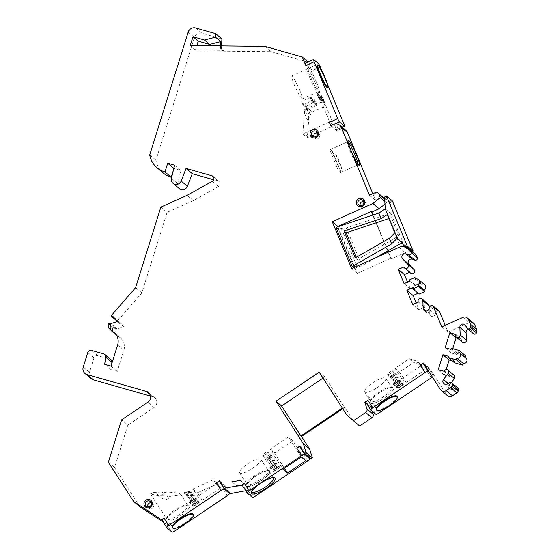 <?xml version="1.0" encoding="UTF-8"?>
<svg xmlns="http://www.w3.org/2000/svg" width="560" height="560" viewBox="0 0 560 560"><rect width="100%" height="100%" fill="white"/><g stroke="black" fill="none" stroke-linecap="round" stroke-linejoin="round"><path stroke-width="0.42" stroke-dasharray="2.8 2.1" d="M317.324 132.825A3.073 2.961 130.2 0 1 319.34 137.2A3.073 2.961 130.2 0 1 313.88 136.899M363.657 201.6A3.073 2.961 130.2 0 1 365.68 205.975A3.073 2.961 130.2 0 1 360.213 205.674M240.247 480.34L245.539 484.862L240.303 480.431M231.938 481.845L237.167 486.269L245.476 484.764M245.539 484.862L237.356 486.367L232.127 481.936M151.249 502.775A3.073 2.961 130.2 0 1 153.265 507.15A3.073 2.961 130.2 0 1 147.798 506.842M245.756 490.735L248.045 490.315L250.586 488.607A3.073 0.784 -32.8 0 1 247.422 489.79L242.417 485.555M248.045 490.315L252.252 497.28M307.783 460.887L302.953 453.397A3.073 0.784 147.2 0 0 304.913 451.206A3.073 0.784 147.2 0 0 304.878 451.157L308.609 456.953M300.874 447.769L304.878 451.157M302.953 453.397L306.005 451.346L299.782 446.075M306.005 451.346L310.835 458.836M342.762 408.73L344.736 407.407L352.779 419.895L359.646 426.013M372.211 411.173L371.084 407.582L374.136 405.531A3.073 0.784 -32.8 0 1 370.972 406.714L365.988 402.5M431.326 377.811L426.503 370.321L429.555 368.27L446.6 394.744A4.298 4.144 -49.8 0 0 447.384 395.633M457.975 388.066A1.841 1.778 -49.8 0 0 456.001 387.863L453.39 389.221A3.073 2.961 130.2 0 1 449.715 384.762L451.388 382.564M454.118 375.277A2.457 2.366 -49.8 0 0 450.233 376.502L444.409 375.158L446.194 369.467M454.531 362.796L454.895 361.634L452.27 360.885M465.997 358.071A3.073 2.961 -49.8 0 0 464.926 357.504L465.01 357.238M452.725 348.628L451.353 353.01L457.086 354.641L457.45 353.472L465.479 355.754M455.518 334.502L461.839 339.479L457.744 338.317M461.748 339.773A2.457 2.366 -49.8 0 0 462.448 342.3M468.377 329.413A3.073 2.961 130.2 0 1 471.702 330.771L473.109 333.277A1.841 1.778 -49.8 0 0 473.494 333.746M473.585 323.19A4.298 4.144 -49.8 0 0 469.203 322.616L448.056 332.115L445.235 325.311M439.124 311.059A1.841 1.778 -49.8 0 0 436.282 311.78L435.092 314.482A3.073 2.961 130.2 0 1 429.345 313.544L429.184 308.49M428.281 304.192A2.457 2.366 -49.8 0 0 424.473 307.069L419.02 309.841L416.199 303.044M418.089 293.258L418.642 293.013L419.097 294.112M424.823 284.858A3.073 2.961 -49.8 0 0 421.694 284.445L421.008 282.793L415.443 285.292L415.898 286.398L410.333 288.897L407.519 282.093M409.563 272.237L410.074 272.335A2.457 2.366 -49.8 0 0 410.711 273.21M415.345 254.037A3.073 2.961 -49.8 0 0 414.442 253.519L411.089 252.343A8.134 7.84 -49.8 0 0 405.202 252.623L391.286 258.867L388.465 252.07M387.926 250.768L373.1 214.991M384.958 204.057L386.526 202.797L385.161 199.5A3.073 2.961 -49.8 0 0 384.636 198.667M384.363 198.401A3.073 2.961 -49.8 0 0 381.234 197.995L375.669 200.494L372.848 193.69M345.968 130.494A6.146 5.922 -49.8 0 0 339.71 129.668L336.931 130.921L335.559 127.61A3.073 0.364 -114.2 0 1 336.196 129.885A3.073 0.364 -114.2 0 1 336.077 129.843L331.093 125.629L334.733 123.991M327.614 84.56L322.028 71.092M320.369 67.081L312.018 70.833L308.469 62.265L271.11 51.653L224.336 51.149A3.073 2.961 130.2 0 1 221.473 48.09L221.578 45.913M195.727 28L201.957 33.271L221.9 38.934M201.957 33.271A6.146 5.922 -49.8 0 0 194.397 37.471L155.939 160.181A22.869 22.05 -49.8 0 0 163.226 172.977M179.256 188.58A5.222 5.033 -49.8 0 1 177.66 183.554L180.824 170.429L173.943 168.476L173.306 170.513M212.324 181.3L218.547 186.571A3.073 2.961 130.2 0 0 218.085 181.02L213.696 179.774M218.547 186.571L193.333 200.578L167.069 212.38L160.839 207.109M111.657 364.063L110.915 369.593L117.236 371.392L123.851 350.287A12.096 11.662 130.2 0 0 120.379 337.841A12.096 11.662 130.2 0 0 118.048 336.322L115.073 333.333L115.094 328.244L117.103 328.811L123.69 326.886L119.245 321.776L117.236 321.209L141.834 292.894L167.069 212.38M110.887 359.695A3.073 2.961 -49.8 0 0 109.816 359.128L103.593 353.857M91.203 378.7A6.146 5.922 -49.8 0 1 89.439 372.379L94.01 357.805A3.073 2.961 -49.8 0 1 97.79 355.705L109.816 359.128M150.521 396.088L152.635 396.69A6.146 5.922 130.2 0 1 154.021 407.519L127.855 425.11L121.625 419.839M139.818 506.667L114.576 467.481L127.855 425.11M163.226 522.102L167.671 525.035L170.219 523.327A3.073 0.784 -32.8 0 1 167.048 524.51L167.671 525.035M227.409 495.607L222.586 488.11L225.631 486.059L230.461 493.556M225.631 486.059L219.408 480.788M162.043 520.268L167.048 524.51L171.878 532M222.586 488.11A3.073 0.784 147.2 0 0 224.546 485.919A3.073 0.784 147.2 0 0 224.504 485.877L228.235 491.673M220.5 482.489L224.504 485.877M172.403 527.38A12.285 3.129 147.2 0 0 185.227 522.837A12.285 3.129 147.2 0 0 193.067 514.073M114.576 467.481L108.353 462.21M110.915 369.593L104.692 364.329M117.236 371.392L111.006 366.121M118.048 336.322L116.039 334.621M115.073 333.333L108.843 328.062M115.297 333.949L110.999 329.91L115.297 333.949A6.146 5.922 -49.8 0 1 115.171 333.886M114.856 329.007L108.626 323.736M112.567 331.002L112.371 327.019L110.628 325.542L110.824 329.525L112.567 331.002A6.146 5.922 -49.8 0 1 112.371 327.019M115.094 328.244L108.864 322.973M117.103 328.811L110.88 323.54M123.69 326.886L117.46 321.615M119.245 321.776L113.015 316.512M117.236 321.209L116.76 320.803M141.834 292.894L135.611 287.623M193.333 200.578L187.11 195.314M180.824 170.429L174.594 165.158M155.939 160.181L149.716 154.917M220.542 45.906L220.479 47.243A3.073 2.961 -49.8 0 0 223.342 50.302L195.454 50.008L190.218 45.577M264.88 46.382L271.11 51.653M308.105 61.957L308.469 62.265M312.018 70.833A3.073 0.364 65.8 0 0 310.254 67.55L305.27 63.329L313.621 59.584M330.701 125.65L336.931 130.921M327.327 87.612A12.285 1.449 65.8 0 0 324.779 78.512A12.285 1.449 65.8 0 0 317.261 65.198M369.439 195.223L375.669 200.494M384.797 201.334L386.526 202.797M372.743 215.11L387.604 250.957M388.129 252.224L391.286 258.867M390.663 258.342L357.273 273.336L337.946 226.723M357.273 273.336L351.666 268.597M399.266 244.258L386.876 214.361L346.283 227.913L341.348 228.529L338.45 229.495L354.676 268.632L353.598 267.729M338.45 229.495L335.958 227.388M397.362 238.098L403.214 243.047L410.606 251.272A1.232 1.183 -49.8 0 0 411.971 251.545L412.251 251.419M402.115 243.383L403.214 243.047L391.104 213.829L386.876 214.361M354.676 268.632L357.343 267.106L361.942 265.699L375.648 257.824M385.252 208.88L391.104 213.829L390.432 202.594A1.232 1.183 -49.8 0 1 391.174 201.376L392.329 200.858M341.348 228.529L357.343 267.106M346.283 227.913L361.942 265.699M389.207 218.421L391.405 217.686L398.923 235.823L357.336 259.714L355.215 257.922M398.923 235.823L395.066 232.554M357.336 259.714L356.328 257.285M391.405 217.686L387.548 214.417M409.962 272.062L403.732 266.791M410.333 288.897L404.11 283.626M415.898 286.398L409.675 281.127M415.443 285.292L409.213 280.021M421.008 282.793L416.43 278.922M421.694 284.445L415.464 279.174M418.642 293.013L412.412 287.742M419.02 309.841L412.79 304.57M424.585 307.342L418.355 302.071M441.826 326.844L448.056 332.115M455.609 334.208L461.839 339.479M445.13 347.739L451.353 353.01M450.856 349.37L457.086 354.641M451.227 348.201L457.45 353.472M458.703 352.233L464.926 357.504M448.665 356.363L454.895 361.634M438.186 369.894L444.409 375.158M443.919 371.518L450.142 376.789M423.325 362.999L429.555 368.27M367.059 404.173L371.084 407.582M426.503 370.321A3.073 0.784 147.2 0 0 428.463 368.13A3.073 0.784 147.2 0 0 428.421 368.081L433.244 375.578L429.24 372.19M424.417 364.693L428.421 368.081M433.244 375.578A3.073 0.784 -32.8 0 1 433.286 375.62A3.073 0.784 -32.8 0 1 432.362 377.027M376.32 409.591A12.285 3.129 147.2 0 0 389.144 405.041A12.285 3.129 147.2 0 0 396.984 396.284M346.556 414.624L352.779 419.895M344.736 407.407L344.113 406.875L342.335 408.072M319.207 372.162L324.814 376.908L344.113 406.875M323.036 378.105L324.814 376.908M358.029 164.157A12.593 1.484 -114.2 0 1 357.854 164.808A12.593 1.484 -114.2 0 1 357.658 164.801A12.593 1.484 -114.2 0 1 350.14 151.158A12.593 1.484 -114.2 0 1 347.41 141.988A12.593 1.484 -114.2 0 1 347.536 141.834A12.593 1.484 -114.2 0 1 348.138 142.135M330.197 150.962A12.593 1.484 -114.2 0 1 330.281 149.583A12.593 1.484 -114.2 0 1 333.438 153.699L335.104 152.95A12.593 1.484 -114.2 0 1 339.661 162.477A12.593 1.484 -114.2 0 1 342.349 170.429L340.683 171.178A12.593 1.484 -114.2 0 1 340.599 172.557A12.593 1.484 -114.2 0 1 337.442 168.441L339.115 167.685A12.593 1.484 -114.2 0 1 334.558 158.158A12.593 1.484 -114.2 0 1 331.87 150.213L330.197 150.962L337.442 168.441M340.683 171.178L333.438 153.699M342.349 170.429L335.104 152.95M339.115 167.685L331.87 150.213M195.454 50.008L196.819 45.647M110.824 329.525A6.146 5.922 130.2 0 1 110.628 325.542M112.742 331.387A6.146 5.922 -49.8 0 0 114.17 333.207M111.489 330.715A6.146 5.922 130.2 0 1 110.999 329.91M301.287 456.932L288.414 436.947L270.116 449.26L282.982 469.238M270.116 449.26L270.949 449.456L274.596 453.054L292.901 440.741L305.767 460.726M292.901 440.741L288.414 436.947M274.596 453.054L284.403 468.286M274.099 452.634L270.613 449.68M274.309 452.963L274.435 452.41M270.949 449.456L270.823 450.009M251.748 491.533A12.901 3.29 -32.8 0 1 251.783 490.854A12.901 3.29 -32.8 0 1 260.939 482.076A12.901 3.29 -32.8 0 1 272.713 477.372A12.901 3.29 -32.8 0 1 273.343 477.624M269.213 471.17A12.901 3.29 -32.8 0 1 269.381 471.359A12.901 3.29 -32.8 0 1 260.736 480.837A12.901 3.29 -32.8 0 1 247.856 485.527A12.901 3.29 -32.8 0 1 247.688 485.331A12.901 3.29 -32.8 0 1 256.34 475.853A12.901 3.29 -32.8 0 1 269.213 471.17M255.479 476.147A13.825 3.521 147.2 0 0 246.568 484.96A13.825 3.521 147.2 0 0 261.086 480.886A13.825 3.521 147.2 0 0 268.989 470.519A13.825 3.521 147.2 0 0 255.479 476.147M255.087 475.356A12.593 3.206 147.2 0 0 246.967 483.385A12.593 3.206 147.2 0 0 247.051 484.337A12.593 3.206 147.2 0 0 260.19 479.682A12.593 3.206 147.2 0 0 268.226 470.701A12.593 3.206 147.2 0 0 267.393 470.232A12.593 3.206 147.2 0 0 255.087 475.356M247.688 463.869A12.593 3.206 -32.8 0 1 260.827 459.214A12.593 3.206 -32.8 0 1 252.791 468.195A12.593 3.206 -32.8 0 1 239.652 472.85A12.593 3.206 -32.8 0 1 247.688 463.876M197.785 496.468L202.265 500.262L220.57 487.956L216.083 484.155L213.297 479.822L192.948 488.964L197.785 496.468L216.083 484.155M202.265 500.262L197.435 492.758L217.777 483.623L220.57 487.956M217.777 483.623L213.297 479.822M192.948 488.964L197.435 492.758M416.577 361.039L409.29 358.708L395.024 368.305L401.702 378.672L406.182 382.466L424.487 370.16L420.007 366.366L416.577 361.039L421.057 364.833L424.487 370.16M401.702 378.672L420.007 366.366M406.182 382.466L399.511 372.099L413.777 362.502L421.057 364.833M395.024 368.305L399.511 372.099M409.29 358.708L413.777 362.502M325.878 105.819L334.103 125.664L307.342 137.683L309.176 113.323L325.878 105.819L321.391 102.025L329.623 121.87L334.103 125.664M321.391 102.025L304.689 109.529L302.862 133.889L329.623 121.87M305.186 109.949L308.343 108.535L311.829 111.482L308.672 112.903L308.231 120.281L304.745 117.327L305.186 109.949L304.689 109.529M309.176 113.323L308.672 112.903M302.862 133.889L307.342 137.683M307.762 136.633L303.282 132.839M308.231 120.281L311.829 111.482M308.343 108.535L304.745 117.327M188.195 493.892A3.073 0.784 147.2 0 0 186.214 495.852A3.073 0.784 147.2 0 0 186.235 496.083A3.073 0.784 147.2 0 0 189.441 494.942A3.073 0.784 147.2 0 0 191.401 492.758A3.073 0.784 147.2 0 0 191.198 492.639A3.073 0.784 147.2 0 0 188.195 493.892M187.803 493.101A1.841 0.469 147.2 0 0 186.613 494.277A1.841 0.469 147.2 0 0 188.545 493.738A1.841 0.469 147.2 0 0 189.602 492.352A1.841 0.469 147.2 0 0 187.803 493.101M190.407 491.211L184.037 492.674L187.572 493.213L190.407 491.211L191.401 492.758M186.354 492.184L187.572 493.213M191.31 496.524A3.073 0.784 147.2 0 0 189.329 498.484A3.073 0.784 147.2 0 0 189.35 498.715A3.073 0.784 147.2 0 0 192.556 497.581A3.073 0.784 147.2 0 0 194.516 495.39A3.073 0.784 147.2 0 0 194.313 495.278A3.073 0.784 147.2 0 0 191.31 496.524M190.918 495.74A1.841 0.469 147.2 0 0 189.728 496.916A1.841 0.469 147.2 0 0 191.66 496.37A1.841 0.469 147.2 0 0 192.717 494.984A1.841 0.469 147.2 0 0 190.918 495.74M193.522 493.85L187.152 495.306L190.687 495.852L193.522 493.85L194.516 495.39M189.469 494.816L190.687 495.852M379.022 393.071A13.825 3.521 147.2 0 0 370.111 401.884A13.825 3.521 147.2 0 0 384.629 397.817A13.825 3.521 147.2 0 0 392.539 387.443A13.825 3.521 147.2 0 0 379.022 393.071M378.63 392.28A12.593 3.206 147.2 0 0 370.51 400.309A12.593 3.206 147.2 0 0 370.594 401.261A12.593 3.206 147.2 0 0 383.74 396.606A12.593 3.206 147.2 0 0 391.776 387.625A12.593 3.206 147.2 0 0 390.943 387.156A12.593 3.206 147.2 0 0 378.63 392.28M372.596 382.914A12.593 3.206 -32.8 0 1 385.742 378.259A12.593 3.206 -32.8 0 1 377.706 387.24A12.593 3.206 -32.8 0 1 364.567 391.902A12.593 3.206 -32.8 0 1 372.603 382.921M370.223 398.286L368.326 396.683C366.59 395.773 367.227 396.305 370.223 398.286L368.571 398.125L368.326 396.683L367.388 396.284L364.567 391.902M392.112 376.096A3.073 0.784 147.2 0 0 390.131 378.056A3.073 0.784 147.2 0 0 390.152 378.287A3.073 0.784 147.2 0 0 393.358 377.153A3.073 0.784 147.2 0 0 395.318 374.962A3.073 0.784 147.2 0 0 395.115 374.85A3.073 0.784 147.2 0 0 392.112 376.096M391.72 375.312A1.841 0.469 147.2 0 0 390.53 376.488A1.841 0.469 147.2 0 0 392.469 375.942A1.841 0.469 147.2 0 0 393.519 374.563A1.841 0.469 147.2 0 0 391.72 375.312M390.866 373.282A3.073 0.784 -32.8 0 1 387.66 374.416A3.073 0.784 -32.8 0 1 389.62 372.225A3.073 0.784 -32.8 0 1 392.826 371.091A3.073 0.784 -32.8 0 1 390.866 373.282M395.227 378.735A3.073 0.784 147.2 0 0 393.246 380.695A3.073 0.784 147.2 0 0 393.267 380.926A3.073 0.784 147.2 0 0 396.473 379.785A3.073 0.784 147.2 0 0 398.433 377.594A3.073 0.784 147.2 0 0 398.23 377.482A3.073 0.784 147.2 0 0 395.227 378.735M394.835 377.944A1.841 0.469 147.2 0 0 393.645 379.12A1.841 0.469 147.2 0 0 395.577 378.581A1.841 0.469 147.2 0 0 396.634 377.195A1.841 0.469 147.2 0 0 394.835 377.944M393.981 375.914A3.073 0.784 -32.8 0 1 390.775 377.048A3.073 0.784 -32.8 0 1 392.735 374.864A3.073 0.784 -32.8 0 1 395.941 373.723A3.073 0.784 -32.8 0 1 393.981 375.914M268.569 459.172A3.073 0.784 147.2 0 0 266.588 461.132A3.073 0.784 147.2 0 0 266.609 461.363A3.073 0.784 147.2 0 0 269.815 460.229A3.073 0.784 147.2 0 0 271.775 458.038A3.073 0.784 147.2 0 0 271.572 457.926A3.073 0.784 147.2 0 0 268.569 459.172M268.177 458.388A1.841 0.469 147.2 0 0 266.987 459.557A1.841 0.469 147.2 0 0 268.919 459.018A1.841 0.469 147.2 0 0 269.976 457.632A1.841 0.469 147.2 0 0 268.177 458.388M265.951 454.237A3.073 0.784 -32.8 0 1 262.745 455.371A3.073 0.784 -32.8 0 1 264.705 453.18A3.073 0.784 -32.8 0 1 267.911 452.046A3.073 0.784 -32.8 0 1 265.951 454.237M271.684 461.811A3.073 0.784 147.2 0 0 269.703 463.764A3.073 0.784 147.2 0 0 269.724 464.002A3.073 0.784 147.2 0 0 272.93 462.861A3.073 0.784 147.2 0 0 274.89 460.67A3.073 0.784 147.2 0 0 274.687 460.558A3.073 0.784 147.2 0 0 271.684 461.811M271.285 461.02A1.841 0.469 147.2 0 0 270.102 462.196A1.841 0.469 147.2 0 0 272.034 461.65A1.841 0.469 147.2 0 0 273.091 460.271A1.841 0.469 147.2 0 0 271.285 461.02M269.066 456.869A3.073 0.784 -32.8 0 1 265.86 458.003A3.073 0.784 -32.8 0 1 267.82 455.812A3.073 0.784 -32.8 0 1 271.026 454.678A3.073 0.784 -32.8 0 1 269.066 456.869M272.104 464.667A3.073 0.784 147.2 0 0 270.123 466.627A3.073 0.784 147.2 0 0 270.144 466.858A3.073 0.784 147.2 0 0 273.35 465.724A3.073 0.784 147.2 0 0 275.31 463.533A3.073 0.784 147.2 0 0 275.107 463.414A3.073 0.784 147.2 0 0 272.104 464.667M273.994 466.718A3.073 0.784 -32.8 0 1 270.788 467.859A3.073 0.784 -32.8 0 1 272.748 465.668A3.073 0.784 -32.8 0 1 275.954 464.534A3.073 0.784 -32.8 0 1 273.994 466.718M272.503 465.458A4.298 1.099 147.2 0 0 269.731 468.195A4.298 1.099 147.2 0 0 274.246 466.935A4.298 1.099 147.2 0 0 276.703 463.708A4.298 1.099 147.2 0 0 272.503 465.458M275.219 467.306A3.073 0.784 147.2 0 0 273.238 469.259A3.073 0.784 147.2 0 0 273.259 469.497A3.073 0.784 147.2 0 0 276.465 468.356A3.073 0.784 147.2 0 0 278.425 466.165A3.073 0.784 147.2 0 0 278.222 466.053A3.073 0.784 147.2 0 0 275.219 467.306M277.109 469.357A3.073 0.784 -32.8 0 1 273.903 470.491A3.073 0.784 -32.8 0 1 275.863 468.3A3.073 0.784 -32.8 0 1 279.069 467.166A3.073 0.784 -32.8 0 1 277.109 469.357M275.618 468.09A4.298 1.099 147.2 0 0 272.839 470.834A4.298 1.099 147.2 0 0 277.361 469.567A4.298 1.099 147.2 0 0 279.818 466.34A4.298 1.099 147.2 0 0 275.618 468.09M395.654 381.591A3.073 0.784 147.2 0 0 393.673 383.551A3.073 0.784 147.2 0 0 393.694 383.782A3.073 0.784 147.2 0 0 396.9 382.648A3.073 0.784 147.2 0 0 398.86 380.457A3.073 0.784 147.2 0 0 398.657 380.345A3.073 0.784 147.2 0 0 395.654 381.591M396.046 382.382A4.298 1.099 147.2 0 0 393.274 385.126A4.298 1.099 147.2 0 0 397.789 383.859A4.298 1.099 147.2 0 0 400.253 380.632A4.298 1.099 147.2 0 0 396.046 382.382M396.298 382.592A3.073 0.784 -32.8 0 1 399.504 381.458A3.073 0.784 -32.8 0 1 397.544 383.649A3.073 0.784 -32.8 0 1 394.338 384.783A3.073 0.784 -32.8 0 1 396.298 382.592M398.769 384.23A3.073 0.784 147.2 0 0 396.788 386.19A3.073 0.784 147.2 0 0 396.809 386.421A3.073 0.784 147.2 0 0 400.008 385.28A3.073 0.784 147.2 0 0 401.968 383.089A3.073 0.784 147.2 0 0 401.765 382.977A3.073 0.784 147.2 0 0 398.769 384.23M400.652 386.281A3.073 0.784 -32.8 0 1 397.446 387.415A3.073 0.784 -32.8 0 1 399.406 385.224A3.073 0.784 -32.8 0 1 402.612 384.09A3.073 0.784 -32.8 0 1 400.652 386.281M399.161 385.014A4.298 1.099 147.2 0 0 396.389 387.758A4.298 1.099 147.2 0 0 400.904 386.491A4.298 1.099 147.2 0 0 403.361 383.264A4.298 1.099 147.2 0 0 399.161 385.014M316.498 82.313A13.825 1.631 65.8 0 0 307.895 67.501A13.825 1.631 65.8 0 0 310.891 77.574A13.825 1.631 65.8 0 0 319.137 92.547A13.825 1.631 65.8 0 0 316.498 82.313M310.03 78.281A12.593 1.484 -114.2 0 1 307.3 69.104A12.593 1.484 -114.2 0 1 307.419 68.95A12.593 1.484 -114.2 0 1 315.133 82.607A12.593 1.484 -114.2 0 1 317.744 91.931A12.593 1.484 -114.2 0 1 317.541 91.924A12.593 1.484 -114.2 0 1 310.03 78.281M299.537 89.607L301.854 96.005L302.148 98.938L299.173 95.13L294.427 85.288L292.117 78.89L291.816 75.957L294.798 79.765L299.537 89.607M319.2 97.671A3.073 0.364 65.8 0 0 317.317 94.346A3.073 0.364 65.8 0 0 317.289 94.381A3.073 0.364 65.8 0 0 317.954 96.621A3.073 0.364 65.8 0 0 319.788 99.946A3.073 0.364 65.8 0 0 319.837 99.953A3.073 0.364 65.8 0 0 319.2 97.671M319.067 96.117A3.073 0.364 -114.2 0 1 318.43 93.842A3.073 0.364 -114.2 0 1 320.313 97.174A3.073 0.364 -114.2 0 1 320.95 99.449A3.073 0.364 -114.2 0 1 319.067 96.117M320.558 97.384A4.298 0.511 65.8 0 0 317.884 92.778A4.298 0.511 65.8 0 0 318.815 95.907A4.298 0.511 65.8 0 0 321.384 100.569A4.298 0.511 65.8 0 0 320.558 97.384M311.829 99.372A3.073 0.364 -114.2 0 1 311.164 97.132A3.073 0.364 -114.2 0 1 311.192 97.097A3.073 0.364 -114.2 0 1 313.075 100.422A3.073 0.364 -114.2 0 1 313.712 102.697A3.073 0.364 -114.2 0 1 313.663 102.697A3.073 0.364 -114.2 0 1 311.829 99.372M311.717 100.716L310.569 98.735L312.067 102.074L311.717 100.716M302.372 103.621A3.073 0.364 -114.2 0 1 301.735 101.346A3.073 0.364 -114.2 0 1 303.618 104.671A3.073 0.364 -114.2 0 1 304.248 106.946A3.073 0.364 -114.2 0 1 302.372 103.621M314.944 102.004A3.073 0.364 -114.2 0 1 314.279 99.764A3.073 0.364 -114.2 0 1 314.307 99.729A3.073 0.364 -114.2 0 1 316.19 103.061A3.073 0.364 -114.2 0 1 316.827 105.336A3.073 0.364 -114.2 0 1 316.778 105.329A3.073 0.364 -114.2 0 1 314.944 102.004M314.825 103.348L313.684 101.374L315.182 104.713L314.825 103.348M305.48 106.253A3.073 0.364 -114.2 0 1 304.85 103.978A3.073 0.364 -114.2 0 1 306.726 107.31A3.073 0.364 -114.2 0 1 307.363 109.585A3.073 0.364 -114.2 0 1 305.48 106.253M322.315 100.31A3.073 0.364 65.8 0 0 320.432 96.978A3.073 0.364 65.8 0 0 320.397 97.02A3.073 0.364 65.8 0 0 321.069 99.253A3.073 0.364 65.8 0 0 322.903 102.585A3.073 0.364 65.8 0 0 322.945 102.585A3.073 0.364 65.8 0 0 322.315 100.31M322.182 98.756A3.073 0.364 -114.2 0 1 321.545 96.481A3.073 0.364 -114.2 0 1 323.428 99.813A3.073 0.364 -114.2 0 1 324.058 102.088A3.073 0.364 -114.2 0 1 322.182 98.756M323.673 100.023A4.298 0.511 65.8 0 0 320.999 95.41A4.298 0.511 65.8 0 0 321.93 98.546A4.298 0.511 65.8 0 0 324.499 103.201A4.298 0.511 65.8 0 0 323.673 100.023M175.105 510.86A13.825 3.521 147.2 0 0 166.194 519.673A13.825 3.521 147.2 0 0 180.712 515.606A13.825 3.521 147.2 0 0 188.615 505.232A13.825 3.521 147.2 0 0 175.105 510.86M179.816 514.395A12.593 3.206 -32.8 0 1 166.677 519.057A12.593 3.206 -32.8 0 1 166.593 518.105A12.593 3.206 -32.8 0 1 174.713 510.076A12.593 3.206 -32.8 0 1 187.026 504.945A12.593 3.206 -32.8 0 1 187.852 505.414A12.593 3.206 -32.8 0 1 179.816 514.395M166.236 491.883L154.028 492.394C158.228 495.488 161.329 496.055 163.345 494.109A12.593 3.206 -32.8 0 1 164.094 493.591A12.593 3.206 -32.8 0 1 164.857 493.087L166.236 491.883L177.688 492.982L180.579 494.116L179.529 495.096L171.22 496.104L169.953 497.399A12.593 3.206 -32.8 0 1 169.204 497.91A12.593 3.206 -32.8 0 1 168.441 498.414C166.32 500.276 162.82 499.373 157.948 495.712L171.22 496.104M154.028 492.394L150.479 493.906L157.948 495.712M163.345 494.109L162.358 492.044M164.052 491.967L164.857 493.087M168.441 498.414L167.013 495.985M169.953 497.399L168.861 496.041M194.845 502.019A3.073 0.784 147.2 0 0 192.864 503.979A3.073 0.784 147.2 0 0 192.885 504.21A3.073 0.784 147.2 0 0 196.091 503.076A3.073 0.784 147.2 0 0 198.051 500.885A3.073 0.784 147.2 0 0 197.848 500.773A3.073 0.784 147.2 0 0 194.845 502.019M196.735 504.077A3.073 0.784 -32.8 0 1 193.529 505.211A3.073 0.784 -32.8 0 1 195.489 503.02A3.073 0.784 -32.8 0 1 198.695 501.886A3.073 0.784 -32.8 0 1 196.735 504.077M195.244 502.81A4.298 1.099 147.2 0 0 192.472 505.547A4.298 1.099 147.2 0 0 196.987 504.287A4.298 1.099 147.2 0 0 199.444 501.06A4.298 1.099 147.2 0 0 195.244 502.81M191.737 499.387A3.073 0.784 147.2 0 0 189.756 501.347A3.073 0.784 147.2 0 0 189.777 501.578A3.073 0.784 147.2 0 0 192.983 500.437A3.073 0.784 147.2 0 0 194.943 498.246A3.073 0.784 147.2 0 0 194.74 498.134A3.073 0.784 147.2 0 0 191.737 499.387M192.129 500.171A4.298 1.099 147.2 0 0 189.357 502.915A4.298 1.099 147.2 0 0 193.872 501.648A4.298 1.099 147.2 0 0 196.329 498.421A4.298 1.099 147.2 0 0 192.129 500.171M192.381 500.388A3.073 0.784 -32.8 0 1 195.58 499.247A3.073 0.784 -32.8 0 1 193.62 501.438A3.073 0.784 -32.8 0 1 190.421 502.572A3.073 0.784 -32.8 0 1 192.381 500.388M250.586 488.607L255.416 496.097M374.136 405.531L378.959 413.028M335.559 127.61L343.903 123.865M170.219 523.327L175.042 530.817M154.021 407.512L147.798 402.241M152.635 396.69L150.031 394.485M89.439 372.379L83.216 367.115M94.01 357.805L87.78 352.541M97.79 355.705L91.56 350.441M123.851 350.287L117.621 345.016M218.085 181.02L213.668 177.282M177.66 183.554L171.43 178.283M188.167 32.2L194.397 37.471M220.479 47.243L221.473 48.09M223.342 50.302L224.336 51.149M310.254 67.55L318.605 63.798M342.034 127.169L336.077 129.843M333.487 124.404L339.71 129.668M375.011 192.724L381.234 197.995M384.664 199.073L385.161 199.5M398.972 247.352L405.202 252.623M411.971 251.545L407.981 248.164M404.754 246.316L410.606 251.272M384.573 197.638L390.432 202.594M385.322 196.42L391.174 201.376M404.859 247.072L411.089 252.343M408.219 248.248L414.442 253.519M410.074 272.335L403.844 267.064M424.473 307.069L418.243 301.798M429.345 313.544L426.419 311.066M435.092 314.482L428.862 309.211M436.282 311.78L430.059 306.509M462.98 317.345L469.203 322.616M466.879 328.006L473.109 333.277M465.479 325.5L471.702 330.771M444.01 371.231L450.233 376.502M448.154 383.439L449.715 384.762M447.16 383.957L453.39 389.221M449.771 382.592L456.001 387.863M440.377 389.473L446.6 394.744M370.972 406.714L375.795 414.211M318.71 133.462L316.463 131.565M314.741 138.152L312.494 136.255M361.074 206.927L358.834 205.03M365.043 202.237L362.803 200.34M148.659 508.102L146.419 506.205M152.628 503.412L150.388 501.515M304.913 451.206L308.63 456.974M224.546 485.919L228.256 491.694M154.777 397.831L148.547 392.56M120.379 337.841L114.149 332.57M219.156 181.587L212.926 176.316M221.501 49.623L222.495 50.47M342.111 127.232L336.196 129.885M406.175 247.534L410.718 251.377M430.367 315.679L424.137 310.415M471.058 329.987L464.828 324.716M450.1 388.892L443.87 383.621M428.463 368.13L433.286 375.62M357.658 164.801L359.254 165.424M347.41 141.988L348.005 140.378M330.281 149.583L347.536 141.834M340.599 172.557L357.854 164.808M251.783 490.854L251.384 492.422M272.713 477.372L274.309 477.659M269.381 471.359L273.567 477.855M247.688 485.331L251.867 491.827M246.967 483.385L246.568 484.96M267.393 470.232L268.989 470.519M260.827 459.214L268.226 470.701M239.652 472.85L247.051 484.337M186.613 494.277L186.214 495.852M184.037 492.674L186.235 496.083M189.602 492.352L191.198 492.639M189.728 496.916L189.329 498.484M187.152 495.306L189.35 498.715M192.717 494.984L194.313 495.278M370.51 400.309L370.111 401.884M390.943 387.156L392.539 387.443M385.742 378.259L391.776 387.625M368.571 398.125L370.594 401.261M390.53 376.488L390.131 378.056M387.66 374.416L390.152 378.287M392.826 371.091L395.318 374.962M393.519 374.563L395.115 374.85M393.645 379.12L393.246 380.695M390.775 377.048L393.267 380.926M395.941 373.723L398.433 377.594M396.634 377.195L398.23 377.482M266.987 459.557L266.588 461.132M262.745 455.371L266.609 461.363M267.911 452.046L271.775 458.038M269.976 457.632L271.572 457.926M270.102 462.196L269.703 463.764M265.86 458.003L269.724 464.002M271.026 454.678L274.89 460.67M273.091 460.271L274.687 460.558M270.144 466.858L270.788 467.859M270.123 466.627L269.731 468.195M275.31 463.533L275.954 464.534M275.107 463.414L276.703 463.708M273.259 469.497L273.903 470.491M273.238 469.259L272.839 470.834M278.425 466.165L279.069 467.166M278.222 466.053L279.818 466.34M393.673 383.551L393.274 385.126M398.86 380.457L399.504 381.458M398.657 380.345L400.253 380.632M393.694 383.782L394.338 384.783M396.809 386.421L397.446 387.415M396.788 386.19L396.389 387.758M401.968 383.089L402.612 384.09M401.765 382.977L403.361 383.264M307.3 69.104L307.895 67.501M317.541 91.924L319.137 92.547M317.744 91.931L302.148 98.938M307.419 68.95L291.816 75.957M317.317 94.346L318.43 93.842M317.289 94.381L317.884 92.778M319.837 99.953L320.95 99.449M319.788 99.946L321.384 100.569M310.569 98.735L311.164 97.132M311.192 97.097L301.735 101.346M313.712 102.697L304.248 106.946M312.067 102.074L313.663 102.697M313.684 101.374L314.279 99.764M314.307 99.729L304.85 103.978M316.827 105.336L307.363 109.585M315.182 104.713L316.778 105.329M320.432 96.978L321.545 96.481M320.397 97.02L320.999 95.41M322.945 102.585L324.058 102.088M322.903 102.585L324.499 103.201M166.593 518.105L166.194 519.673M187.026 504.945L188.615 505.232M180.579 494.116L187.852 505.414M150.479 493.906L166.677 519.057M192.885 504.21L193.529 505.211M192.864 503.979L192.472 505.547M198.051 500.885L198.695 501.886M197.848 500.773L199.444 501.06M189.756 501.347L189.357 502.915M194.943 498.246L195.58 499.247M194.74 498.134L196.329 498.421M189.777 501.578L190.421 502.572"/><path stroke-width="0.84" d="M313.88 136.899A3.073 2.961 130.2 0 1 317.324 132.825M313.565 136.822A3.073 2.961 -49.8 0 0 316.463 131.565A3.073 2.961 -49.8 0 0 315.392 130.998A3.073 2.961 130.2 0 0 312.494 136.255A3.073 2.961 130.2 0 0 313.565 136.822M312.956 137.781A4.298 4.144 -49.8 0 0 318.248 134.841A4.298 4.144 -49.8 0 0 315.511 129.619A4.298 4.144 -49.8 0 0 310.219 132.559A4.298 4.144 -49.8 0 0 312.956 137.781M196.819 45.647L198.219 41.174L192.99 36.743L190.218 45.577L264.88 46.382L302.239 56.994L305.795 65.562L314.139 61.81L337.68 118.594L329.329 122.346L330.701 125.65L333.487 124.404A6.146 5.922 130.2 0 1 341.334 127.414L369.439 195.223L375.011 192.724A3.073 2.961 130.2 0 1 378.931 194.229L380.303 197.526L372.869 203.49L332.241 221.739L351.666 268.597L398.972 247.352A8.134 7.84 130.2 0 1 404.859 247.072L408.219 248.248A3.073 2.961 130.2 0 1 409.92 249.858L410.977 252.42A1.841 1.778 130.2 0 1 408.66 254.891L405.951 253.939A3.073 2.961 -49.8 0 0 402.661 258.937L407.834 264.362A2.457 2.366 130.2 0 1 407.799 267.694A2.457 2.366 130.2 0 1 403.844 267.064L398.167 269.29L404.11 283.626L409.675 281.127L409.213 280.021L414.785 277.522L415.464 279.174A3.073 2.961 130.2 0 1 418.593 279.587A3.073 2.961 130.2 0 1 417.753 284.69L418.439 286.342L412.874 288.841L412.412 287.742L406.847 290.241L412.79 304.57L418.243 301.798A2.457 2.366 130.2 0 1 422.058 298.921A2.457 2.366 130.2 0 1 422.877 300.636L423.115 308.273A3.073 2.961 -49.8 0 0 428.862 309.211L430.059 306.509A1.841 1.778 130.2 0 1 433.37 306.446L441.826 326.844L462.98 317.345A4.298 4.144 130.2 0 1 468.475 319.452L470.477 324.282A3.073 2.961 130.2 0 1 470.561 326.347L470.183 327.558A1.841 1.778 130.2 0 1 466.879 328.006L465.479 325.5A3.073 2.961 -49.8 0 0 459.837 327.32L460.215 334.95A2.457 2.366 130.2 0 1 456.225 337.029A2.457 2.366 130.2 0 1 455.518 334.502L449.876 332.584L445.13 347.739L450.856 349.37L451.227 348.201L459.249 350.483L458.703 352.233A3.073 2.961 130.2 0 1 460.404 356.538A3.073 2.961 130.2 0 1 456.876 358.064L456.33 359.807L448.301 357.532L448.665 356.363L442.932 354.732L438.186 369.894L444.01 371.231A2.457 2.366 130.2 0 1 447.888 370.006A2.457 2.366 130.2 0 1 448.196 373.31L443.492 379.491A3.073 2.961 -49.8 0 0 447.16 383.957L449.771 382.592A1.841 1.778 130.2 0 1 452.277 384.685L451.899 385.896A3.073 2.961 130.2 0 1 450.639 387.583L446.187 390.579A4.298 4.144 130.2 0 1 440.377 389.473L423.325 362.999L420.273 365.05L425.096 372.54L372.729 407.757L367.906 400.26L364.854 402.311L366.954 408.989A3.073 2.961 130.2 0 1 365.687 412.489L353.423 420.742L346.556 414.624L319.207 372.162L275.996 401.226L303.338 443.681L306.117 452.55L304.605 453.565L299.782 446.075L296.73 448.126A3.073 0.784 -32.8 0 1 299.894 446.943L300.874 447.769M296.73 448.126L301.553 455.616L249.186 490.833L244.363 483.336L241.822 485.044L224.231 488.285L219.408 480.788L216.356 482.839A3.073 0.784 -32.8 0 1 219.52 481.663L220.5 482.489M216.356 482.839L221.179 490.336L168.812 525.546L163.989 518.056L161.448 519.764L133.588 501.396L108.353 462.21L121.625 419.839L147.798 402.241A6.146 5.922 -49.8 0 0 146.405 391.419L87.122 374.57A6.146 5.922 130.2 0 1 83.216 367.115L87.78 352.541A3.073 2.961 130.2 0 1 91.56 350.441L103.593 353.857A3.073 2.961 130.2 0 1 105.658 357.07L104.692 364.329L111.006 366.121L117.621 345.016A12.096 11.662 -49.8 0 0 114.149 332.57A12.096 11.662 -49.8 0 0 111.818 331.051L108.843 328.062L108.864 322.973L110.88 323.54L117.46 321.615L113.015 316.512L111.006 315.938L135.611 287.623L160.839 207.109L187.11 195.314L212.324 181.3A3.073 2.961 -49.8 0 0 211.855 175.749L186.06 168.42L181.153 181.041A5.222 5.033 130.2 0 1 171.43 178.283L174.594 165.158L167.72 163.205L164.976 171.948A22.869 22.05 130.2 0 1 157.003 167.706A22.869 22.05 130.2 0 1 149.716 154.917L188.167 32.2A6.146 5.922 130.2 0 1 195.727 28L215.67 33.67L215.509 37.17L204.456 40.005L192.99 36.743M359.289 206.556A4.298 4.144 -49.8 0 0 364.581 203.616A4.298 4.144 -49.8 0 0 361.844 198.394A4.298 4.144 -49.8 0 0 356.552 201.334A4.298 4.144 -49.8 0 0 359.289 206.556M240.303 480.431L231.938 481.845L240.303 480.431M146.874 507.731A4.298 4.144 -49.8 0 0 152.166 504.791A4.298 4.144 -49.8 0 0 149.436 499.569A4.298 4.144 -49.8 0 0 144.144 502.509A4.298 4.144 -49.8 0 0 146.874 507.731M361.732 199.773A3.073 2.961 130.2 0 1 363.433 204.078A3.073 2.961 130.2 0 1 357.952 201.873A3.073 2.961 130.2 0 1 361.732 199.773M360.213 205.674A3.073 2.961 130.2 0 1 363.657 201.6M149.317 500.948A3.073 2.961 130.2 0 1 151.025 505.253A3.073 2.961 130.2 0 1 145.537 503.048A3.073 2.961 130.2 0 1 149.317 500.948M147.798 506.842A3.073 2.961 130.2 0 1 151.249 502.775M244.363 483.336A3.073 0.784 147.2 0 0 242.403 485.527A3.073 0.784 147.2 0 0 242.445 485.576L247.205 492.968M242.417 485.555L241.822 485.044M308.609 456.953L309.701 458.654A3.073 0.784 -32.8 0 1 309.743 458.696A3.073 0.784 -32.8 0 1 307.783 460.887L255.416 496.097A3.073 0.784 -32.8 0 1 252.252 497.28L247.268 493.066A3.073 0.784 -32.8 0 1 247.226 493.024A3.073 0.784 -32.8 0 1 249.186 490.833M301.553 455.616A3.073 0.784 -32.8 0 1 304.717 454.433L309.701 458.654M301.287 456.932L305.767 460.726L287.462 473.032L282.982 469.238L301.287 456.932M275.058 477.974A14.133 3.598 147.2 0 0 274.309 477.659A14.133 3.598 147.2 0 0 261.415 482.811A14.133 3.598 147.2 0 0 251.384 492.422A14.133 3.598 147.2 0 0 251.671 493.703A14.133 3.598 -32.8 0 0 266.224 488.264A14.133 3.598 -32.8 0 0 275.058 477.974M304.605 453.565L310.835 458.836L312.347 457.814L309.568 448.952L301.525 436.464L342.762 408.73M353.423 420.742L359.646 426.013L371.917 417.76A3.073 2.961 -49.8 0 0 373.177 414.26L372.211 411.173M367.906 400.26A3.073 0.784 147.2 0 0 365.946 402.451L370.769 409.948A3.073 0.784 -32.8 0 0 370.811 409.99L375.795 414.211A3.073 0.784 -32.8 0 0 378.959 413.028L431.326 377.811A3.073 0.784 -32.8 0 0 432.362 377.027M441.154 390.362L447.384 395.633A4.298 4.144 -49.8 0 0 452.41 395.843L456.869 392.854A3.073 2.961 -49.8 0 0 458.122 391.167L458.5 389.956A1.841 1.778 -49.8 0 0 457.975 388.066L451.745 382.795M451.388 382.564L454.419 378.574A2.457 2.366 -49.8 0 0 454.118 375.277L447.888 370.006M452.27 360.885L449.162 360.003L446.194 369.467M456.876 358.064L463.099 363.328L462.553 365.078L454.531 362.796L448.301 357.532M463.099 363.328A3.073 2.961 -49.8 0 0 465.997 358.071L459.774 352.8M459.249 350.483L465.479 355.754L465.01 357.238M457.744 338.317L456.106 337.855L452.725 348.628M456.225 337.029L462.448 342.3A2.457 2.366 -49.8 0 0 466.445 340.214L466.067 332.591A3.073 2.961 130.2 0 1 468.377 329.413M467.271 328.475L473.494 333.746A1.841 1.778 -49.8 0 0 476.406 332.829L476.784 331.618A3.073 2.961 -49.8 0 0 476.7 329.553L474.698 324.723A4.298 4.144 -49.8 0 0 473.585 323.19L467.355 317.919M445.235 325.311L439.6 311.717A1.841 1.778 -49.8 0 0 439.124 311.059L432.894 305.788M429.184 308.49L429.1 305.907A2.457 2.366 -49.8 0 0 428.281 304.192L422.058 298.921M416.199 303.044L413.077 295.512L418.089 293.258M412.874 288.841L419.097 294.112L424.662 291.613L423.983 289.961A3.073 2.961 -49.8 0 0 424.823 284.858L418.593 279.587M407.519 282.093L404.39 274.561L409.563 272.237M404.488 267.946L410.711 273.21A2.457 2.366 -49.8 0 0 414.022 272.965A2.457 2.366 -49.8 0 0 414.064 269.626L408.891 264.201A3.073 2.961 130.2 0 1 412.181 259.21L414.883 260.155A1.841 1.778 -49.8 0 0 417.207 257.691L416.143 255.129A3.073 2.961 -49.8 0 0 415.345 254.037L409.115 248.766M388.465 252.07L387.926 250.768M373.1 214.991L371.861 212.009L379.099 208.761L384.958 204.057M384.636 198.667A3.073 2.961 -49.8 0 0 384.363 198.401L378.133 193.13M372.848 193.69L347.564 132.685A6.146 5.922 -49.8 0 0 345.968 130.494L339.738 125.223M334.733 123.991L339.444 121.877L344.428 126.091A3.073 0.364 -114.2 0 0 344.54 126.14A3.073 0.364 -114.2 0 0 343.903 123.865L327.614 84.56M322.028 71.092L320.369 67.081A3.073 0.364 -114.2 0 0 318.605 63.798L313.621 59.584A3.073 0.364 -114.2 0 0 313.502 59.535L305.158 63.287A3.073 0.364 -114.2 0 0 305.795 65.562M221.578 45.913L221.9 38.934L215.67 33.67M157.003 167.706L163.226 172.977A22.869 22.05 -49.8 0 0 171.206 177.219L164.976 171.948M173.306 170.513L171.206 177.219M173.026 183.309L179.256 188.58A5.222 5.033 -49.8 0 0 187.383 186.312L192.29 173.684L186.06 168.42M213.696 179.774L192.29 173.684M111.657 364.063L111.888 362.334A3.073 2.961 -49.8 0 0 110.887 359.695L104.664 354.424M84.98 373.429L91.203 378.7A6.146 5.922 -49.8 0 0 93.345 379.841L150.521 396.088M133.588 501.396L139.818 506.667L163.226 522.102M163.989 518.056A3.073 0.784 147.2 0 0 162.029 520.247L166.852 527.737A3.073 0.784 -32.8 0 0 166.894 527.786L171.878 532A3.073 0.784 -32.8 0 0 175.042 530.817L227.409 495.607A3.073 0.784 -32.8 0 0 229.369 493.416A3.073 0.784 -32.8 0 0 229.327 493.367L224.343 489.153L219.52 481.663M224.231 488.285L230.461 493.556L245.756 490.735M162.029 520.247A3.073 0.784 147.2 0 0 162.071 520.289L166.831 527.681M161.448 519.764L162.043 520.268M166.852 527.737A3.073 0.784 -32.8 0 1 168.812 525.546M221.179 490.336A3.073 0.784 -32.8 0 1 224.343 489.153M193.389 514.57L193.067 514.073A12.285 3.129 147.2 0 0 180.243 518.616A12.285 3.129 147.2 0 0 172.403 527.38L172.725 527.877A12.285 3.129 -32.8 0 1 180.565 519.12A12.285 3.129 -32.8 0 1 193.389 514.57A12.285 3.129 -32.8 0 1 185.549 523.334A12.285 3.129 -32.8 0 1 172.725 527.877M116.039 334.621L111.818 331.051M116.76 320.803L111.006 315.938M173.824 168.371L167.72 163.205M215.509 37.17L220.738 41.601L220.542 45.906M302.239 56.994L308.105 61.957M329.329 122.346A3.073 0.364 65.8 0 0 330.995 125.517M339.444 121.877A3.073 0.364 -114.2 0 1 337.68 118.594M314.139 61.81A3.073 0.364 -114.2 0 1 313.502 59.535M317.814 64.946L317.261 65.198A12.285 1.449 65.8 0 0 319.802 74.298A12.285 1.449 65.8 0 0 327.327 87.612L327.88 87.367A12.285 1.449 -114.2 0 1 320.355 74.046A12.285 1.449 -114.2 0 1 317.814 64.946A12.285 1.449 -114.2 0 1 325.339 78.26A12.285 1.449 -114.2 0 1 327.88 87.367M351.008 150.451A13.825 1.631 65.8 0 0 359.254 165.424A13.825 1.631 65.8 0 0 356.608 155.19A13.825 1.631 65.8 0 0 348.005 140.378A13.825 1.631 65.8 0 0 351.008 150.451M380.303 197.526L384.797 201.334M372.869 203.49L379.099 208.761M332.241 221.739L337.848 226.478L371.238 211.484L371.861 212.009M371.238 211.484L372.743 215.11M387.604 250.957L388.129 252.224M353.598 267.729L352.184 266.525L335.958 227.388L378.875 213.066L381.171 218.603L344.057 230.993L346.171 232.785L389.207 218.421M378.875 213.066L385.252 208.88L384.573 197.638A1.232 1.183 130.2 0 1 385.322 196.42L386.47 195.902L407.267 246.071L406.112 246.589A1.232 1.183 130.2 0 1 404.754 246.316L397.362 238.098L391.636 243.859L352.184 266.525M375.648 257.824L399.266 244.258L402.115 243.383M397.362 238.098L395.066 232.554L389.34 238.315L355.215 257.922L344.057 230.993M389.34 238.315L391.636 243.859M412.251 251.419L413.119 251.027L392.329 200.858L386.47 195.902M395.066 232.554L385.252 208.88M356.328 257.285L346.171 232.785M381.171 218.603L387.548 214.417M407.267 246.071L413.119 251.027M404.39 274.561L398.167 269.29M416.43 278.922L414.785 277.522M423.983 289.961L417.753 284.69M424.662 291.613L418.439 286.342M413.077 295.512L406.847 290.241M449.876 332.584L456.106 337.855M456.33 359.807L462.553 365.078M442.932 354.732L449.162 360.003M365.946 402.451A3.073 0.784 147.2 0 0 365.988 402.5L370.748 409.892M364.854 402.311L367.059 404.173M420.273 365.05A3.073 0.784 -32.8 0 1 423.437 363.867L424.417 364.693M370.769 409.948A3.073 0.784 -32.8 0 1 372.729 407.757M425.096 372.54A3.073 0.784 -32.8 0 1 428.267 371.357L423.437 363.867M429.24 372.19L428.267 371.357M397.306 396.781L396.984 396.284A12.285 3.129 147.2 0 0 384.16 400.827A12.285 3.129 147.2 0 0 376.32 409.591L376.642 410.088A12.285 3.129 -32.8 0 1 384.482 401.324A12.285 3.129 -32.8 0 1 397.306 396.781A12.285 3.129 -32.8 0 1 389.466 405.545A12.285 3.129 -32.8 0 1 376.642 410.088M342.335 408.072L300.902 435.939L301.525 436.464M300.902 435.939L281.596 405.965L323.036 378.105M275.996 401.226L281.596 405.965M303.338 443.681L309.568 448.952M312.347 457.814L306.117 452.55M348.138 142.135A12.593 1.484 -114.2 0 1 355.25 155.484A12.593 1.484 -114.2 0 1 358.029 164.157M198.219 41.174L209.685 44.429L204.456 40.005M209.685 44.429L220.738 41.601M113.428 332.409A6.146 5.922 130.2 0 1 112.427 331.73L114.17 333.207A6.146 5.922 -49.8 0 0 115.171 333.886M112.427 331.73A6.146 5.922 130.2 0 1 111.489 330.715M284.403 468.286L287.462 473.032M273.343 477.624A12.901 3.29 -32.8 0 1 273.392 477.659A12.901 3.29 -32.8 0 1 273.567 477.855A12.901 3.29 -32.8 0 1 264.915 487.333A12.901 3.29 -32.8 0 1 252.042 492.016A12.901 3.29 -32.8 0 1 251.867 491.827A12.901 3.29 -32.8 0 1 251.748 491.533M299.894 446.943L304.717 454.433M228.235 491.673L229.327 493.367M150.031 394.485L146.405 391.419M93.345 379.841L87.122 374.57M111.888 362.334L105.658 357.07M213.668 177.282L211.855 175.749M187.383 186.312L181.153 181.041M344.428 126.091L342.034 127.169M341.334 127.414L347.564 132.685M378.931 194.229L384.664 199.073M407.981 248.164L406.112 246.589M409.92 249.858L416.143 255.129M410.977 252.42L417.207 257.691M414.883 260.155L408.66 254.891M412.181 259.21L405.951 253.939M408.891 264.201L402.661 258.937M414.064 269.626L407.834 264.362M429.1 305.907L422.877 300.636M426.419 311.066L423.115 308.273M439.6 311.717L433.37 306.446M468.475 319.452L474.698 324.723M470.477 324.282L476.7 329.553M470.561 326.347L476.784 331.618M470.183 327.558L476.406 332.829M459.837 327.32L466.067 332.591M460.215 334.95L466.445 340.214M448.196 373.31L454.419 378.574M443.492 379.491L448.154 383.439M458.5 389.956L452.277 384.685M451.899 385.896L458.122 391.167M450.639 387.583L456.869 392.854M446.187 390.579L452.41 395.843M366.954 408.989L373.177 414.26M371.917 417.76L365.687 412.489M242.403 485.527L247.226 493.024M308.63 456.974L309.743 458.696M228.256 491.694L229.369 493.416M344.54 126.14L342.111 127.232M404.866 246.421L406.175 247.534"/></g></svg>
